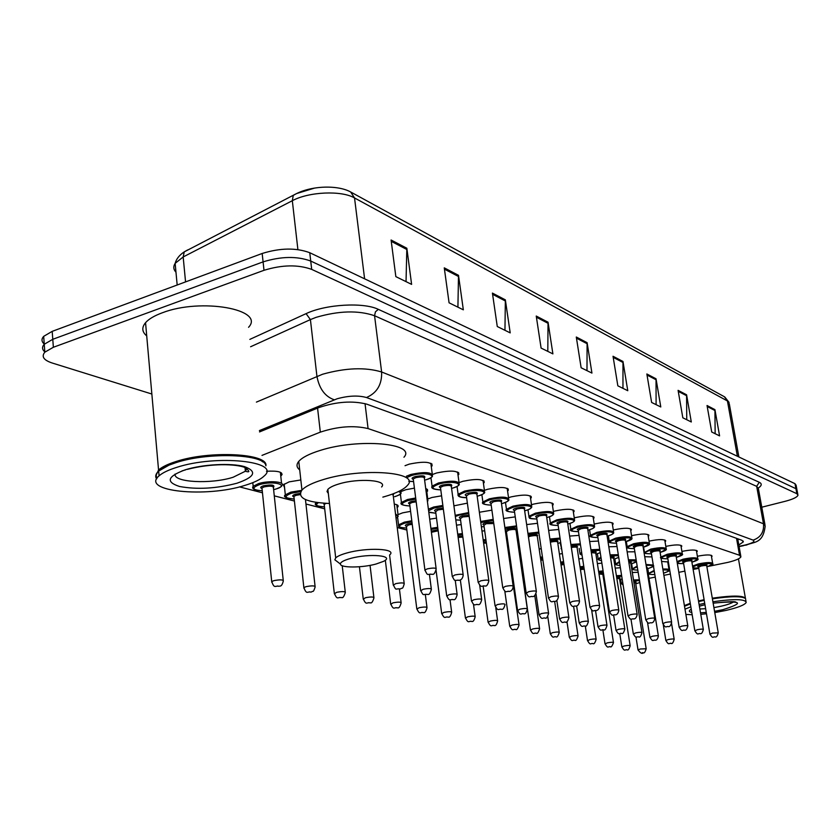 <?xml version="1.0" encoding="UTF-8"?>
<svg xmlns="http://www.w3.org/2000/svg" width="840" height="840" viewBox="0 0 840 840"><rect width="100%" height="100%" fill="white"/><g stroke="black" fill="none" stroke-linecap="round" stroke-linejoin="round"><path stroke-width="1.26" d="M398.034 514.615L402.685 512.831L410.592 511.361M284.54 487.526L283.311 484.785L289.17 481.856L300.825 479.955M479.378 512.253L491.894 510.163M453.915 505.838L467.376 503.15M427.749 499.023L431.981 497.48L441.578 495.81M400.522 495.18L399.588 494.655M401.163 491.505L405.772 489.731L414.414 488.124M594.206 524.097L595.255 523.813C606.154 521.587 612.119 521.682 613.126 524.076L612.454 524.811M574.255 517.923L575.652 517.534C586.919 515.235 593.05 515.361 594.048 517.902L593.355 518.658M553.371 511.476L555.156 510.962C566.8 508.578 573.111 508.746 574.087 511.455L573.384 512.221M613.284 530.019L613.998 529.83C624.582 527.678 630.378 527.73 631.397 529.988L630.735 530.712M649.037 541.139L649.173 541.107C659.148 539.091 664.65 539.091 665.679 541.097L665.049 541.8M631.544 535.689L631.964 535.584C642.222 533.505 647.871 533.526 648.889 535.658L648.249 536.371M531.489 504.745L533.694 504.074C545.738 501.606 552.237 501.827 553.203 504.714L552.478 505.491M508.526 497.7L511.203 496.86C523.677 494.308 530.376 494.571 531.311 497.658L530.565 498.445M484.407 490.34L487.589 489.29C500.535 486.633 507.455 486.959 508.337 490.256L507.581 491.064M457.128 486.938L456.572 486.665M459.081 482.622L462.777 481.331C476.228 478.58 483.368 478.968 484.207 482.507L483.431 483.315M431.109 478.779L430.101 478.191M432.621 474.443L436.685 472.962C450.671 470.096 458.062 470.568 458.84 474.358L458.031 475.188M405.038 465.696L409.185 464.142C423.769 461.171 431.413 461.717 432.117 465.801L431.288 466.631M708.971 566.255L728.123 562.327C735.683 560.458 739.946 558.621 740.912 556.825L739.547 555.272L368.078 428.579C353.724 425.219 337.806 426.405 320.324 432.138L261.996 455.385M649.005 578.351L655.2 577.101M663.884 575.348L670.309 574.056M678.825 572.334L684.8 571.126M693.137 569.447L698.681 568.333M620.235 583.128L621.191 583.075M239.463 486.875L262.458 492.807M274.281 495.852L294.409 501.039M305.949 504.011L324.702 508.841M397.205 527.541L406.854 530.019M509.366 556.448L509.943 556.595M603.855 580.797L604.663 581.007M615.206 568.134L620.382 567.756M597.387 563.598L601.881 563.147M578.812 558.915L582.561 558.432M559.419 554.053L562.359 553.602M539.154 549.034L541.223 548.646M517.976 543.837L519.078 543.596M506.184 536.802L507.129 536.75M481.971 531.038L484.691 530.807M456.509 525.147L461.181 524.601M429.702 519.183L436.506 518.123M394.286 504.105C397.509 504.63 398.727 505.533 397.929 506.825L397.152 507.57M266.49 471.261C277.862 470.652 282.912 471.975 281.642 475.219L280.77 475.997M632.31 572.502L638.117 572.271M644.731 556.731L651.893 556.92M627.154 551.849L634.809 551.796M608.811 546.777L617.012 546.525M589.649 541.527L598.437 541.054M569.615 536.077L579.033 535.374M548.635 530.428L558.747 529.462M526.649 524.58L537.506 523.299M503.591 518.511L515.245 516.873M452.718 496.913L452.959 498.74M425.723 488.544L427.602 491.012L426.815 491.788M661.584 561.446L668.304 561.981M681.901 551.408C691.204 549.591 696.318 549.57 697.252 551.355L696.644 552.017M665.805 546.378C675.465 544.446 680.788 544.436 681.775 546.325L681.167 547.008M697.368 556.248C706.335 554.537 711.249 554.516 712.121 556.185L711.533 556.836M738.812 544.981L743.306 541.905L741.941 540.299L366.733 404.145C352.349 400.533 336.409 401.678 318.906 407.558L259.539 431.928M738.99 539.227L737.877 539.731M151.851 394.023L52.017 362.954C43.638 360.129 41.244 356.538 44.814 352.191L53.361 347.267L264.002 270.302C282.082 264.757 297.98 264.453 311.693 269.388L796.866 493.7L797.979 495.212C797.16 497.238 792.887 499.275 785.179 501.302L761.786 507.203M44.363 344.137C41.475 341.702 41.244 339.108 43.68 336.357L52.196 331.359L262.175 253.481C280.203 247.884 296.058 247.632 309.76 252.714L794.976 483.672L795.921 488.681L797.034 490.203L795.921 488.681L310.727 261.041L795.921 488.681L796.866 493.7M262.175 253.481L263.088 261.88C281.137 256.305 297.014 256.032 310.727 261.041C297.014 256.032 281.137 256.305 263.088 261.88L52.784 339.297L263.088 261.88L264.002 270.302M44.982 352.012C42.032 349.598 41.79 347.014 44.247 344.264L52.784 339.297L44.247 344.264L44.814 352.191M282.104 474.348L281.526 474.191M391.094 240.009L395.84 276.623L411.611 284.382L406.844 248.252L391.094 240.009M406.035 281.631L406.844 248.252M444.266 267.855L449.075 302.81L463.334 309.824L458.504 275.32L444.266 267.855M457.916 307.156L458.504 275.32M492.419 293.087L497.269 326.519L510.206 332.881L505.355 299.859L492.419 293.087M504.956 330.298L505.355 299.859M536.245 316.04L541.097 348.075L552.899 353.881L548.048 322.224L536.245 316.04M547.796 351.372L548.048 322.224M707.038 405.51L711.722 432.012L719.586 435.887L714.924 409.637L707.038 405.51M715.155 433.703L714.924 409.637M678.09 390.348L682.825 417.795L691.299 421.974L686.585 394.79L678.09 390.348M686.742 419.727L686.585 394.79M646.852 373.979L651.63 402.455L660.786 406.959L656.029 378.788L646.852 373.979M656.103 404.659L656.029 378.788M613.032 356.265L617.841 385.833L627.774 390.716L622.976 361.473L613.032 356.265M622.965 388.353L622.976 361.473M576.293 337.019L581.133 367.773L591.938 373.086L587.107 342.678L576.293 337.019M586.981 370.65L587.107 342.678M185.231 251.349L187.709 249.911L184.254 251.864L183.172 256.956L175.14 263.372C173.124 266.511 173.408 269.462 175.97 272.223M177.177 285.002L175.14 263.372C176.347 258.92 179.382 255.087 184.254 251.864L296.583 193.557L314.748 188.034M794.976 483.672L796.1 485.216L796.887 489.437M698.492 600.957L704.046 599.707M712.288 598.185C732.974 595.245 744.082 595.424 745.626 598.731M698.554 601.346L704.109 600.086M712.362 598.563C729.792 595.99 740.628 595.812 744.88 598.049M698.607 601.608L704.151 600.359M712.404 598.836C730.726 596.148 741.751 596.043 745.49 598.542M699.101 604.527L704.655 603.278M712.908 601.755C734.234 598.742 745.332 598.994 746.183 602.48C744.65 604.989 737.877 607.646 725.886 610.449L714.767 612.601M706.44 613.767L700.77 614.334M692.139 614.744L685.881 614.418M684.989 609.137L690.816 606.858M684.505 606.239L690.323 603.95M684.474 606.039L690.28 603.708M684.4 605.598L690.218 603.309M350.511 558.464C369.474 553.098 395.84 555.629 383.355 561.425L375.984 564.05C362.019 567.924 340.253 567.976 340.399 564.039C340.41 562.191 343.781 560.332 350.511 558.464M337.89 562.118L334.834 559.787L335.706 557.897C337.533 556.164 341.334 554.505 347.099 552.92C366.996 547.25 396.879 548.615 389.939 554.673M381.602 486.959C388.364 480.123 358.691 477.844 339.056 483.913C333.375 485.604 329.637 487.431 327.863 489.394L327.022 491.526L328.314 493.385M329.48 503.496C306.096 502.383 296.919 497.91 301.949 490.067C305.435 486.308 312.627 482.79 323.526 479.514C362.313 467.429 420.62 472.059 407.526 485.289C404.009 489.457 396.26 493.259 384.269 496.724L382.851 497.112M299.712 469.875C296.478 467.407 296.163 464.572 298.767 461.381C302.221 457.433 309.372 453.789 320.197 450.429C358.774 438.018 416.903 443.384 403.956 457.233M155.726 476.112L158.56 470.012C161.973 466.967 167.738 464.163 175.844 461.58C209.916 450.198 268.601 453.443 265.892 465.832M146.716 335.906C141.95 331.884 141.561 327.474 145.551 322.675C148.816 319 154.392 315.704 162.278 312.806C201.138 297.644 265.587 309.477 248.566 327.296M157.017 478.212L156.282 476.332C155.852 472.447 160.198 468.562 169.323 464.699L176.253 462.21C204.383 452.918 253.166 452.97 262.784 461.906M156.618 478.947C154.948 476.501 155.631 473.876 158.655 471.072L168.934 465.161L175.938 462.651C208.478 451.815 264.873 454.072 265.839 465.623M176.379 467.471C216.436 454.167 281.988 461.37 264.159 476.018C260.642 479.441 254.268 482.548 245.059 485.342C206.283 497.952 140.081 491.516 159.075 475.839C162.498 472.826 168.263 470.032 176.379 467.471M736.533 538.335L739.547 555.272M317.572 408.114L320.324 432.138M365.032 403.599L368.078 428.579M739.053 546.325L745.405 544.981C752.745 543.029 755.318 541.412 753.144 540.13L366.481 397.53C358.302 395.241 348.526 395.661 337.134 398.769L259.403 430.594M256.41 402.108L322.644 374.22C345.639 367.815 365.295 367.07 381.623 371.983L763.486 523.793L765.188 525.913C763.15 544.047 753.816 541.59 746.571 545.002M249.837 339.392L306.075 313.645C325.626 304.238 363.615 302.064 378.326 309.362L759.245 482.265L756.672 486.35L763.486 523.793C764.169 532.004 760.725 537.453 753.144 540.13M366.481 397.53C377.003 392.942 382.053 384.437 381.623 371.983L374.567 315.735C358.312 310.181 338.804 310.716 316.05 317.363L310.411 319.589L316.932 376.341C319.284 388.773 325.07 396.596 334.288 399.798M759.245 482.265C762.132 483.683 761.859 485.583 758.415 487.967M764.988 524.79L758.404 488.702L756.672 486.35L374.567 315.735L375.417 311.85L378.326 309.362M311.693 269.388L309.76 252.714M53.361 347.267L52.196 331.359M306.075 313.645L310.411 319.589L250.603 346.752M743.159 545.486L746.193 545.097M738.875 456.971L729.32 403.904L727.44 400.974L354.532 197.946L350.658 191.982C337.397 184.548 309.026 185.577 293.244 195.447L292.32 200.708L183.172 256.956L185.556 281.894M364.602 278.817L354.532 197.946C341.586 190.291 308.983 191.667 292.32 200.708L297.895 249.575M737.384 456.257L727.44 400.974L724.343 396.721L351.141 192.245M576.471 338.163L587.181 343.76M613.211 357.357L623.059 362.512M647.031 375.039L656.114 379.785M678.269 391.367L686.669 395.756M707.217 406.497L715.008 410.571M536.424 317.226L548.121 323.348M492.608 294.326L505.439 301.035M444.444 269.157L458.577 276.538M391.272 241.364L406.906 249.533M733.603 601.828C731.587 603.288 727.44 604.748 721.161 606.207L713.916 607.614M699.374 606.113L704.897 604.726M713.15 603.141C741.899 600.464 745.154 602.637 722.915 609.683L714.546 611.3M705.579 608.685L699.856 609M706.209 612.402L700.508 612.832M691.772 612.507C688.758 611.867 688.569 610.754 691.204 609.178M246.939 468.384L245.375 471.23L233.132 477.246C211.208 484.355 173.219 482.486 175.077 474.065M185.304 469.791C202.839 464.279 231.063 462.808 244.472 466.62C257.408 471.461 254.898 476.994 236.943 483.231C216.258 488.628 197.117 489.709 179.519 486.476C165.491 481.95 167.422 476.396 185.304 469.791M692.57 566.066L698.355 563.934C706.986 562.212 711.774 562.139 712.719 563.703C713.832 564.175 711.889 565.226 706.902 566.853C715.071 563.42 712.351 562.706 698.744 564.69C691.037 567.074 691.016 568.239 698.659 568.197L692.864 567.829M698.534 567.021C696.948 566.675 697.651 566.087 700.623 565.278C705.925 564.344 707.931 564.48 706.629 565.698M718.231 632.709L706.745 565.95C706.367 565.32 704.456 565.351 701.012 566.034L698.513 567.294M709.926 634.19L712.477 633.087L718.252 632.856C717.423 636.006 716.404 637.371 715.176 636.951C713.087 636.184 713.212 639.587 709.905 634.043L698.575 566.99M714.409 636.836L714.935 636.962L714.409 636.836M677.029 561.603L683.13 559.188C691.992 557.413 696.896 557.361 697.841 559.01C698.922 559.514 696.948 560.585 691.919 562.233C700.245 558.695 697.452 557.938 683.519 559.965C675.749 562.391 675.749 563.598 683.529 563.587C679.098 563.692 677.009 563.482 677.25 562.968M683.382 562.37C681.786 562.002 682.49 561.404 685.482 560.574C690.889 559.608 692.948 559.766 691.656 561.025L691.698 561.057M703.311 629.307L691.75 561.278C691.373 560.616 689.42 560.637 685.871 561.351L683.361 562.643M694.848 630.819L697.421 629.685C701.001 629.013 702.975 628.94 703.332 629.465C702.502 632.646 701.463 634.043 700.214 633.633C698.093 632.877 698.114 636.29 694.827 630.651L683.413 562.327M699.395 633.518L699.951 633.644L699.395 633.518M676.326 557.413C684.821 553.77 681.944 552.982 667.684 555.041C659.841 557.529 659.873 558.779 667.779 558.8C661.678 558.736 659.389 558.149 660.912 557.036L667.275 554.253C676.379 552.426 681.408 552.384 682.364 554.127C683.424 554.663 681.408 555.765 676.326 557.434M667.611 557.529C666.005 557.141 666.708 556.521 669.722 555.681C675.255 554.694 677.365 554.851 676.074 556.164L676.064 556.154M687.782 625.769L676.158 556.426C675.78 555.723 673.775 555.744 670.131 556.469L667.611 557.802M679.161 627.312L681.744 626.157C685.429 625.453 687.446 625.391 687.803 625.947C686.973 629.171 685.913 630.577 684.631 630.189M683.781 630.063L684.359 630.2L683.781 630.063M644.438 552.51L650.779 549.108C660.135 547.228 665.301 547.207 666.256 549.055C666.876 549.896 664.818 551.019 660.093 552.437M660.093 552.416C668.755 548.646 665.795 547.817 651.2 549.927C643.272 552.468 643.335 553.76 651.378 553.812C645.341 553.77 643.01 553.14 644.385 551.943L643.598 547.124M651.2 552.489C649.582 552.069 650.286 551.439 653.321 550.578C658.97 549.57 661.143 549.749 659.851 551.103M671.601 622.083L659.925 551.365C659.547 550.63 657.478 550.641 653.74 551.397L651.21 552.762M662.823 623.658L665.406 622.472C669.197 621.747 671.275 621.684 671.633 622.283C670.803 625.517 669.722 626.955 668.409 626.587M667.517 626.472L668.115 626.598L667.517 626.472M627.218 547.25L627.154 546.63L633.581 543.753C643.22 541.811 648.512 541.811 649.467 543.774C650.024 544.667 647.934 545.822 643.188 547.228C652.029 543.312 648.974 542.441 634.011 544.582C626.01 547.187 626.115 548.53 634.305 548.615C627.932 548.51 625.558 547.837 627.154 546.63L626.346 541.579M634.095 547.228C632.457 546.798 633.171 546.137 636.226 545.265C642.001 544.236 644.238 544.425 642.947 545.832M654.738 618.25L642.999 546.105C642.621 545.328 640.51 545.328 636.657 546.095L634.126 547.512M645.782 619.857L648.385 618.629C652.281 617.894 654.413 617.831 654.77 618.461C654.213 621.327 653.121 622.787 651.504 622.839M650.559 622.724L651.178 622.86L650.559 622.724M609.252 541.758L609.2 541.086L615.636 538.167C625.569 536.162 631.008 536.193 631.953 538.262C632.415 539.217 630.284 540.404 625.548 541.8C634.578 537.747 631.428 536.823 616.087 539.018C608.013 541.684 608.15 543.071 616.486 543.197C609.987 543.081 607.551 542.377 609.2 541.086L608.36 535.794M637.14 614.24L625.359 540.624C624.981 539.795 622.808 539.784 618.839 540.582L616.255 541.748C614.607 541.296 615.321 540.614 618.398 539.731C624.299 538.671 626.609 538.871 625.317 540.33M628.016 615.888L630.62 614.618C634.641 613.861 636.825 613.809 637.182 614.471C636.615 617.358 635.513 618.849 633.864 618.933M632.856 618.807L633.507 618.954L632.856 618.807M633.738 618.965C631.344 618.188 631.218 621.684 627.974 615.647L616.298 542.042M590.51 536.025L590.447 535.301L596.904 532.329C607.142 530.25 612.738 530.313 613.683 532.518C614.072 533.537 611.888 534.744 607.142 536.141C619.731 532.99 609.746 529.914 597.366 533.201C589.228 535.931 589.397 537.38 597.891 537.548C591.266 537.422 588.788 536.666 590.447 535.301L589.586 529.746M618.765 610.061L606.942 534.891C606.575 534.019 604.338 533.988 600.243 534.817L597.65 536.004C595.97 535.553 596.683 534.86 599.781 533.946C605.829 532.865 608.212 533.085 606.911 534.597M609.452 611.74L612.055 610.438C616.214 609.651 618.461 609.609 618.807 610.312C618.272 613.19 617.148 614.702 615.447 614.849M614.376 614.723L615.058 614.87L614.376 614.723M615.3 614.891C612.801 614.103 612.696 617.652 609.409 611.478L597.702 536.33M570.917 530.04L570.864 529.242L577.332 526.229C587.905 524.087 593.649 524.181 594.583 526.523C594.846 527.615 592.62 528.854 587.905 530.229M587.905 530.208C600.841 526.995 590.468 523.719 577.815 527.121C569.594 529.924 569.803 531.426 578.466 531.647C571.694 531.5 569.163 530.702 570.864 529.242L569.972 523.404M578.225 530.061C576.492 529.557 577.196 528.832 580.335 527.909C586.53 526.795 588.987 527.027 587.685 528.612M599.561 605.682L587.706 528.917C587.339 527.982 585.039 527.94 580.808 528.801L578.267 530.355M590.048 607.404L592.662 606.06C596.946 605.241 599.256 605.21 599.602 605.966C599.298 608.654 598.154 610.197 596.19 610.586M595.056 610.449L595.77 610.606L595.056 610.449M550.431 523.782L550.379 522.9L556.857 519.855C567.777 517.629 573.699 517.766 574.613 520.254C574.76 521.419 572.534 522.669 567.924 524.013M567.788 524.024L567.808 524.013C581.101 520.716 570.287 517.24 557.351 520.769C549.055 523.635 549.318 525.2 558.149 525.472C551.198 525.315 548.615 524.444 550.379 522.9L549.465 516.747M557.897 523.813C556.133 523.278 556.825 522.533 559.986 521.587C566.349 520.443 568.88 520.695 567.577 522.344M579.464 601.104L567.577 522.659C567.221 521.672 564.848 521.619 560.48 522.501L557.938 524.107M569.751 602.868L572.355 601.482C576.786 600.642 579.17 600.611 579.505 601.419C578.907 604.38 577.752 605.945 576.041 606.113M574.844 605.976L575.589 606.144L574.844 605.976M528.98 517.23L528.927 516.254L535.406 513.177C546.714 510.878 552.815 511.046 553.707 513.702C553.686 514.962 551.45 516.222 547.008 517.503M546.725 517.556L546.882 517.514C560.406 514.111 549.077 510.479 535.931 514.111C527.562 517.052 527.877 518.69 536.875 519.005C526.543 518.679 530.292 518.059 528.927 516.254L527.982 509.754M536.624 517.283C534.807 516.716 535.5 515.949 538.692 514.972C545.223 513.797 547.837 514.069 546.525 515.792M558.411 596.305L546.514 516.117C546.158 515.057 543.722 514.994 539.207 515.907L536.666 517.577M548.478 598.122L551.093 596.683C555.681 595.812 558.127 595.801 558.464 596.652C557.844 599.602 556.668 601.199 554.946 601.44M553.665 601.293L554.452 601.472L553.665 601.293M506.499 510.353L506.457 509.281L512.936 506.173C524.643 503.79 530.933 504.011 531.793 506.846C531.636 508.179 529.399 509.46 525.084 510.699M524.654 510.783L524.947 510.699C538.724 507.192 526.837 503.381 513.471 507.14C505.029 510.153 505.397 511.854 514.584 512.232C507.57 511.854 504.861 510.867 506.457 509.281L505.481 502.394M514.322 510.426C512.463 509.828 513.145 509.03 516.369 508.032C523.079 506.825 525.777 507.119 524.465 508.925M536.33 591.287L524.433 509.261C524.087 508.137 521.577 508.043 516.894 508.998L514.364 510.72M526.187 593.135L528.791 591.654C533.537 590.751 536.067 590.751 536.382 591.665C535.311 595.203 534.125 596.82 532.822 596.526M531.457 596.389L532.277 596.568L531.457 596.389M482.906 503.139L482.885 501.963L489.342 498.824C501.491 496.346 507.98 496.629 508.809 499.653C509.46 500.525 507.224 501.827 502.1 503.548M502.026 503.57L501.953 503.559C515.981 499.937 503.496 495.936 489.899 499.81C481.383 502.919 481.814 504.683 491.19 505.134C484.008 504.725 481.236 503.654 482.885 501.963L481.866 494.624M490.928 503.233C489.017 502.604 489.689 501.784 492.933 500.756C499.842 499.506 502.635 499.832 501.322 501.732M513.145 586.005L501.27 502.079C500.945 500.871 498.351 500.756 493.49 501.743L490.969 503.538M502.772 587.905L505.365 586.373C510.3 585.428 512.914 585.449 513.208 586.436C512.82 589.375 511.623 591.014 509.607 591.371M508.148 591.234L509.009 591.423L508.148 591.234M458.126 495.558L458.115 494.256L464.552 491.096C477.173 488.523 483.882 488.87 484.659 492.114C485.153 493.07 482.916 494.382 477.96 496.041M477.876 496.062L477.803 496.052C492.093 492.314 478.968 488.103 465.129 492.114C456.55 495.306 457.044 497.154 466.62 497.669M466.358 495.684C464.384 495.023 465.045 494.161 468.321 493.112C475.44 491.82 478.338 492.177 477.005 494.172M488.786 580.45L476.931 494.529C476.627 493.238 473.949 493.101 468.899 494.13L466.399 495.978M478.159 582.414L480.753 580.818C485.877 579.841 488.576 579.873 488.849 580.933C487.757 584.881 486.538 586.551 485.205 585.952M483.641 585.816L484.544 586.016L483.641 585.816M432.065 487.589L432.075 486.15L438.469 482.979C451.605 480.302 458.535 480.711 459.26 484.197C459.575 485.237 457.349 486.549 452.582 488.145M451.574 488.387L452.403 488.166C466.967 484.302 453.159 479.871 439.068 484.019C430.416 487.305 430.994 489.237 440.79 489.825M440.507 487.736C438.48 487.043 439.12 486.15 442.439 485.069C449.778 483.745 452.77 484.124 451.437 486.224M463.134 574.613L451.332 486.602C451.059 485.205 448.287 485.048 443.037 486.108L440.465 487.389L440.548 488.04M452.267 576.629L454.829 574.98C460.163 573.951 462.956 574.014 463.207 575.148C462.735 578.151 461.507 579.841 459.522 580.24M457.842 580.104L458.798 580.314L457.842 580.104M406.371 476.228L410.991 474.411C424.683 471.639 431.855 472.122 432.506 475.87C432.737 476.879 430.521 478.202 425.87 479.84M425.754 479.871L425.67 479.861C440.517 475.86 425.954 471.188 411.621 475.493L406.56 477.656M408.818 481.236L413.574 481.572L408.828 481.31M413.291 479.378C411.201 478.632 411.82 477.708 415.17 476.595C422.751 475.23 425.859 475.65 424.505 477.855M436.107 568.46L424.379 478.254C424.127 476.753 421.26 476.564 415.79 477.666L413.238 478.947L413.332 479.682M424.977 570.528L424.904 569.929L427.518 568.817C433.083 567.756 435.971 567.829 436.191 569.058C434.931 573.163 433.692 574.885 432.474 574.224M430.647 574.098L431.655 574.319L430.647 574.098M662.844 569.058C667.18 568.827 669.26 569.184 669.102 570.161C670.562 570.339 668.703 571.357 663.526 573.206C670.278 570.99 670.1 569.898 662.981 569.888M654.581 573.332L654.454 572.554M668.336 639.534C671.874 638.873 673.827 638.799 674.184 639.313C673.155 642.8 672.137 644.154 671.129 643.377C668.955 642.631 669.144 646.013 665.857 640.448L668.336 639.534M670.866 643.388L670.309 643.283L670.866 643.388M648.543 573.405L654.108 570.454M663.191 571.148L663.317 571.946M654.245 571.284C647.535 573.489 647.714 574.581 654.78 574.581M665.879 640.605L663.317 624.96M645.992 564.49L653.216 565.016M653.341 565.761C654.696 565.95 652.732 566.958 647.441 568.775C654.853 566.328 654.413 565.183 646.128 565.331M649.929 637.371L652.386 636.269C656.029 635.586 658.035 635.513 658.392 636.058C657.71 638.988 656.68 640.364 655.295 640.196M655.011 640.206L654.423 640.091L655.011 640.206M658.361 635.88L647.283 567.819L646.464 567.357M632.425 568.869L637.119 566.087M646.317 566.454L647.188 567.557M637.255 566.937C631.68 568.922 631.859 569.993 637.77 570.139C632.993 569.909 631.187 569.31 632.363 568.365L631.649 563.924M628.425 559.755L636.111 559.871M636.437 561.865L630.966 564.113L636.405 561.655M636.321 561.12L628.562 560.616M633.328 634L635.796 632.867C639.545 632.163 641.592 632.1 641.96 632.667C640.899 636.258 639.849 637.654 638.809 636.877M638.505 636.888L637.896 636.773L638.505 636.888M641.928 632.478L630.798 563.105L628.876 562.569M615.657 564.154L619.395 561.572M628.73 561.698C631.386 561.655 632.048 562.044 630.714 562.832M619.542 562.475C615.216 564.175 615.374 565.183 620.014 565.488M610.082 554.851L618.303 554.694M613.799 559.23L618.734 557.361M618.471 555.744L610.218 555.723M616.046 630.483L618.513 629.328C622.367 628.593 624.477 628.541 624.834 629.15C623.731 632.803 622.671 634.231 621.642 633.423M621.317 633.444L620.676 633.318L621.317 633.444M624.803 628.94L613.641 558.191L610.533 557.676M598.196 559.24L600.915 556.952M610.386 556.794C613.956 556.584 615.017 556.952 613.567 557.918M601.062 557.897C598.101 559.262 598.238 560.154 601.472 560.563M590.919 549.759L599.728 549.36M600.254 552.71L595.928 554.19L600.243 552.668M599.886 550.368L591.066 550.662M598.017 626.829L600.495 625.632C604.464 624.887 606.627 624.834 606.984 625.475C605.85 629.192 604.769 630.641 603.75 629.822M603.393 629.843L602.731 629.706L603.393 629.843M606.952 625.244L595.76 553.077L591.371 552.647M580.01 554.117L581.616 552.237M591.234 551.754C595.697 551.313 597.188 551.649 595.707 552.783M581.774 553.266L580.734 554.463L582.078 555.293M570.885 544.488L580.325 543.827M580.482 544.824L571.022 545.401M579.222 623.007L581.7 621.779C585.784 621.001 588.01 620.96 588.368 621.642C587.181 625.422 586.089 626.903 585.081 626.062M584.692 626.094L584.01 625.947L584.692 626.094M588.325 621.39L577.111 547.743C576.933 546.966 575.012 546.882 571.337 547.481M561.036 548.783L561.456 547.544M571.2 546.567C576.555 545.822 578.508 546.115 577.07 547.449M549.906 539.028L560.038 538.083M557.823 543.385L560.7 542.514L558.012 543.365M560.186 539.081L550.053 539.962M550.242 541.233L550.357 541.202C556.469 540.12 558.894 540.341 557.613 541.874M568.88 617.369L557.645 542.178C557.267 541.275 554.999 541.244 550.83 542.073L550.379 542.199M559.577 619.017L562.065 617.757C566.286 616.949 568.575 616.917 568.922 617.642C567.693 621.495 566.58 622.997 565.582 622.146M565.173 622.167L564.449 622.02L565.173 622.167M527.93 533.369L538.797 532.109M538.944 533.106L528.066 534.335M528.287 535.815L529.798 535.332C536.077 534.208 538.577 534.45 537.295 536.046M548.551 613.169L537.306 536.361C536.938 535.406 534.597 535.353 530.292 536.214L528.433 536.875M539.059 614.849L541.538 613.547C545.895 612.717 548.247 612.696 548.594 613.462C547.312 617.389 546.189 618.912 545.212 618.041M544.761 618.072L544.005 617.915L544.761 618.072M504.872 527.51L516.537 525.871M516.684 526.88L505.008 528.528M506.363 531.363C504.62 530.827 505.26 530.103 508.305 529.179C514.742 528.034 517.325 528.297 516.043 529.956M527.279 608.769L516.033 530.281C515.676 529.263 513.272 529.2 508.82 530.093L506.405 531.657M517.577 610.491L520.055 609.137C524.569 608.286 526.985 608.265 527.321 609.095C526.418 612.77 525.273 614.324 523.898 613.746M523.404 613.788L522.617 613.62L523.404 613.788M506.604 533.033L505.649 533.053L506.594 533.012M480.648 521.482L493.185 519.361M493.332 520.391L480.795 522.553M483.882 525C482.097 524.444 482.727 523.688 485.804 522.743L493.574 522.155M493.773 523.551L486.329 523.677L483.924 525.294M495.075 605.913L497.553 604.527C502.226 603.645 504.725 603.635 505.04 604.517C504.074 608.286 502.919 609.861 501.575 609.252M501.029 609.294L500.199 609.126L501.029 609.294M481.373 526.691L484.124 526.722M455.185 515.319L468.657 512.558M468.794 513.607L459.155 515.13L455.343 516.485M460.331 518.332C458.483 517.745 459.113 516.968 462.21 516.002L469.024 515.245M469.171 516.369L462.756 516.957L460.373 518.637M471.492 601.125L473.949 599.687C478.79 598.773 481.373 598.784 481.677 599.728C480.659 603.561 479.493 605.168 478.159 604.527M477.572 604.579L476.7 604.412L477.572 604.579M455.794 519.855L460.572 520.139M428.4 509.187L433.671 507.014L442.848 505.439M442.995 506.52L434.238 508.001L428.6 510.699M435.614 511.34C433.724 510.72 434.332 509.911 437.462 508.925L443.205 508.127M443.352 509.219L438.029 509.911L435.656 511.644M446.723 596.096L449.169 594.615C454.199 593.659 456.855 593.68 457.149 594.688C456.078 598.605 454.892 600.232 453.59 599.571M452.939 599.634L452.025 599.456L452.939 599.634M428.778 512.096L435.866 513.23L428.82 512.358M401.425 503.822L401.436 502.457L407.474 499.506L415.685 497.994M427.035 498.656L427.959 500.619L427.413 501.532M427.371 501.218L427.266 500.409M415.821 499.107L408.072 500.525C399.84 503.601 400.449 505.418 409.909 505.974C402.518 505.47 399.693 504.284 401.436 502.457L400.376 494.015M409.657 503.99C407.705 503.339 408.303 502.499 411.453 501.491L416.031 500.724M416.178 501.827L412.041 502.499L409.616 503.685L409.7 504.305M420.693 590.814L423.119 589.271C428.348 588.284 431.099 588.325 431.372 589.407C430.227 593.397 429.03 595.046 427.781 594.363M427.056 594.437L426.09 594.248L427.056 594.437M400.103 490.77L401.111 492.923C401.268 493.941 399.179 495.191 394.832 496.661M394.716 496.692L394.632 496.681C400.838 494.687 402.129 492.975 398.506 491.558M393.298 585.249L395.693 583.653C401.142 582.624 403.988 582.687 404.24 583.852C402.192 590.489 402.57 587.087 400.606 588.882M399.808 588.966L398.8 588.767L399.808 588.966M404.166 583.296L393.183 495.233L392.175 494.183M393.918 493.521L393.288 494.834M633.507 579.978L639.324 579.8M635.754 583.863L639.765 582.519L635.754 583.874M639.471 580.702L633.633 580.776M640.385 648.995L646.18 648.764C645.141 652.197 644.144 653.52 643.188 652.743C642.159 654.119 640.437 653.163 638.012 649.856L640.385 648.995M642.925 652.754L642.348 652.649L642.925 652.754M646.149 648.617L635.618 583.013L633.917 582.561M620.624 579.442L621.264 583.538L622.713 582.488M633.791 581.742C636.216 581.711 636.783 582.047 635.502 582.76M622.86 583.412L623.112 584.986M638.043 650.013L635.953 636.909M616.403 575.736L621.59 575.389M619.689 579.663L622.157 578.949L619.689 579.684M621.726 576.25L616.539 576.555M624.204 645.981C627.805 645.309 629.79 645.236 630.147 645.76C629.087 649.247 628.078 650.591 627.113 649.803C624.845 649.068 625.086 652.428 621.831 646.852L624.204 645.981M626.829 649.824L626.241 649.708L626.829 649.824M630.126 645.593L619.553 578.771L616.812 578.329M616.686 577.51C619.92 577.332 620.844 577.658 619.448 578.508L619.5 578.55M621.863 647.021L619.763 633.633M598.595 571.357L603.089 570.917M603.75 575.127L602.994 575.316L603.74 575.106M603.225 571.767L598.721 572.187M605.042 643.913L607.394 642.841C611.09 642.149 613.116 642.086 613.484 642.642C612.119 646.18 611.09 647.556 610.397 646.748M610.102 646.769L609.483 646.653L610.102 646.769M613.452 642.453L602.847 574.361L599.004 573.993M598.878 573.163C602.921 572.786 604.212 573.101 602.763 574.098L602.784 574.109M580.01 566.822L583.769 566.349M583.905 567.21L580.146 567.683M587.528 640.678L589.89 639.576C593.691 638.862 595.77 638.799 596.138 639.387C595.014 642.989 593.975 644.375 593.009 643.566M592.683 643.587L592.043 643.472L592.683 643.587M584.21 569.236L580.429 569.541M580.303 568.691L584.073 568.333M560.626 562.139L563.577 561.676M563.703 562.548L560.752 563.01M569.289 637.298L571.651 636.174C575.568 635.439 577.71 635.387 578.067 636.006C576.901 639.671 575.851 641.088 574.896 640.259M574.55 640.279L573.877 640.154L574.55 640.279M563.997 564.49L561.047 564.984M560.921 564.102L563.861 563.619M540.361 557.277L542.43 556.889M542.567 557.781L540.498 558.18M540.676 559.409L542.724 558.904M542.861 559.797L540.813 560.343M550.284 633.791L552.647 632.625C556.678 631.869 558.873 631.827 559.24 632.478C558.033 636.206 556.962 637.644 556.017 636.794M555.639 636.825L554.946 636.699L555.639 636.825M519.183 552.269L520.285 552.017M520.422 552.941L519.319 553.203M519.53 554.694L520.611 554.243M520.748 555.219L519.855 556.154M530.45 630.115L532.812 628.929C536.97 628.142 539.227 628.11 539.585 628.803C538.346 632.594 537.254 634.053 536.33 633.192M535.92 633.224L535.185 633.087L535.92 633.224M507.402 545.401L508.347 545.36M508.483 546.315L507.538 546.357M509.744 626.294L512.096 625.065C516.39 624.256 518.721 624.225 519.067 624.971C517.766 628.835 516.663 630.325 515.76 629.423M515.319 629.465L514.553 629.317L515.319 629.465M519.026 624.676L507.896 548.888M507.738 547.806L508.725 548.037M483.179 539.826L485.909 539.595M486.045 540.572L483.315 540.782M488.093 622.293L490.445 621.023C494.886 620.183 497.28 620.162 497.627 620.96C496.703 624.572 495.579 626.083 494.267 625.496M493.784 625.527L492.986 625.38L493.784 625.527M486.402 543.186L483.62 543.039M483.483 542.073L486.255 542.083M457.706 534.135L462.389 533.589M462.525 534.587L457.842 535.133M465.444 618.103L467.786 616.791C472.374 615.93 474.842 615.92 475.178 616.76C474.201 620.466 473.067 621.999 471.786 621.369M471.251 621.411L470.421 621.264L471.251 621.411M462.861 537.065L458.157 537.453M458.02 536.466L462.714 536.025M430.899 528.381L437.714 527.321M437.84 528.339L431.036 529.41M431.256 531.101L438.029 529.767M438.165 530.796L431.413 532.308M441.714 613.715L444.045 612.36C448.802 611.468 451.343 611.478 451.668 612.371C450.639 616.14 449.495 617.694 448.235 617.053M447.647 617.106L446.775 616.949L447.647 617.106M398.548 526.071L398.548 524.906L404.303 522.155L411.789 520.769M411.925 521.808L404.87 523.11C397.058 525.945 397.635 527.583 406.602 528.034C395.776 527.405 399.84 526.901 398.548 524.906L397.582 517.209M406.371 526.229C404.544 525.651 405.122 524.895 408.104 523.961L412.104 523.268M412.241 524.307L408.66 524.916L406.413 526.543M416.829 609.115L419.149 607.719C424.084 606.795 426.709 606.805 427.024 607.772C425.933 611.604 424.778 613.19 423.549 612.528M422.898 612.591L421.985 612.423L422.898 612.591M395.504 513.828L398.233 516.212L396.06 518.28M396.05 518.228C398.37 516.873 398.233 515.823 395.651 515.067M390.716 604.286L393.005 602.847C398.139 601.881 400.848 601.913 401.142 602.942C399.998 606.848 398.822 608.454 397.625 607.772M396.921 607.845L395.955 607.667L396.921 607.845M363.258 599.203L365.526 597.712C370.87 596.715 373.674 596.768 373.947 597.88C372.708 601.871 371.522 603.498 370.398 602.774M369.611 602.857L368.603 602.679L369.611 602.857M324.24 504.777L323.558 503.202M326.183 503.37L324.188 504.389L324.272 505.103M334.362 593.859L336.609 592.326C342.163 591.287 345.072 591.36 345.314 592.547C343.991 596.61 342.804 598.269 341.744 597.502M340.872 597.618L339.812 597.419L340.872 597.618M315.756 504.515L316.397 502.425M318.35 502.688C314.79 505.166 316.838 506.552 324.471 506.846M285.222 496.566L285.327 494.855L290.84 492.135L301.697 490.361M300.825 491.6L291.501 493.206C283.521 496.346 284.413 498.288 294.189 499.044C285.81 498.162 282.849 496.745 285.327 494.855L284.161 484.029M293.947 496.86C291.889 496.146 292.394 495.275 295.459 494.245L300.185 493.437M300.216 494.624L296.121 495.317L293.906 496.409L293.99 497.196M303.923 588.231L303.86 587.591L306.127 586.635C311.923 585.553 314.937 585.648 315.147 586.929C312.974 593.702 313.163 590.268 311.556 591.958M310.58 592.085L309.456 591.875L310.58 592.085M253.019 488.166L253.176 486.286L258.573 483.599C269 480.27 285.768 481.719 281.788 485.531C282.282 486.161 280.361 487.326 276.045 489.017M273.619 489.615L275.782 489.058C290.419 484.995 273.273 480.322 259.276 484.701C251.255 487.925 252.242 489.962 262.248 490.802C254.373 490.245 251.349 488.723 253.176 486.286L252.798 482.664M262.017 488.523C259.885 487.767 260.368 486.854 263.445 485.804C271.519 484.386 274.911 484.858 273.599 487.221M283.238 580.293L273.409 487.673C273.2 485.993 270.102 485.73 264.138 486.896L261.954 487.977L262.048 488.859M271.782 582.288L271.719 581.574L273.945 580.629C280.014 579.505 283.132 579.631 283.311 581.007C282.397 584.64 281.19 586.341 279.709 586.089M278.618 586.247L277.431 586.026L278.618 586.247M281.505 474.002L282.125 474.18M737.709 538.766L740.764 555.996M432.117 465.801L431.855 463.827M458.84 474.358L458.598 472.605M484.207 482.507L483.998 480.931M508.337 490.256L508.137 488.849M531.311 497.658L531.121 496.377M553.203 504.714L553.035 503.57M648.889 535.658L648.784 534.954M665.679 541.097L665.563 540.456M631.397 529.988L631.271 529.221M697.252 551.355L697.158 550.82M574.087 511.455L573.93 510.416M681.775 546.325L681.681 545.748M594.048 517.902L593.901 516.968M613.126 524.076L613 523.226M427.602 491.012L427.392 489.353M453.106 498.55L452.907 497.06M281.642 475.219L281.389 472.857M397.929 506.825L397.74 505.26M743.159 541.054L743.306 541.905M797.832 494.445L797.034 490.203M739.095 546.588L743.558 545.675M724.773 396.963L729.089 402.444M43.68 336.357L44.247 344.264M745.364 597.88L738.454 558.873M745.994 601.409L745.678 599.613M734.769 601.797L735.672 602.417C736.869 601.23 729.361 601.493 713.15 603.194M699.384 606.175L704.529 604.863M301.949 490.067L298.767 461.381M335.706 557.897L327.863 489.394M340.399 564.039L334.834 559.787M244.997 467.481L245.375 471.23L246.782 471.608C249.974 472.332 249.428 470.978 245.133 467.534C235.746 463.869 211.386 463.103 187.226 469.403M182.028 470.894L185.609 469.854M159.075 475.839L158.655 471.072M158.56 470.012L145.551 322.675M712.635 563.251L711.26 555.272M697.756 558.516L696.371 550.379M667.643 557.476L679.13 627.134C682.395 632.835 682.385 629.433 684.548 630.2M660.912 557.036L660.146 552.416M682.269 553.591L680.873 545.286M651.231 552.437L662.792 623.469C666.089 629.297 666.025 625.821 668.315 626.609M666.151 548.468L664.745 539.994M634.126 547.176L645.75 619.647C649.037 625.569 649.026 622.083 651.389 622.871M649.362 543.123L647.945 534.481M631.837 537.558L630.42 528.728M613.557 531.741L612.129 522.721M578.214 529.998L590.005 607.121C593.282 613.4 593.428 609.84 596.022 610.617M594.447 525.662L593.019 516.453M557.886 523.719L569.699 602.553C572.933 608.948 573.216 605.388 575.862 606.165M574.466 519.298L573.038 509.891M536.603 517.188L548.436 597.775C551.628 604.286 551.985 600.726 554.736 601.493M553.55 512.652L552.111 503.024M514.311 510.332L526.134 592.746C529.357 599.434 529.62 595.812 532.581 596.589M531.625 505.669L530.187 495.831M490.917 503.129L502.719 587.475C505.89 594.3 506.257 590.667 509.324 591.444M508.62 498.351L507.181 488.281M457.055 486.402L458.115 494.256C457.338 496.471 460.173 497.627 466.631 497.7M466.337 495.569L478.107 581.931C481.247 588.903 481.677 585.27 484.88 586.037M484.449 490.665L483.021 480.354M430.962 477.656L432.075 486.15C430.721 488.324 433.619 489.562 440.79 489.867M451.584 488.418L452.487 488.177M440.496 487.62L452.204 576.093C455.427 582.792 454.377 579.642 459.155 580.346M459.039 482.58L457.601 472.017M413.28 479.252L424.904 569.929C428.169 576.849 426.93 573.573 432.044 574.35M432.264 474.065L430.846 463.239M674.163 639.156L671.591 623.563M669.018 569.678L667.695 561.698M654.791 574.602C649.163 574.486 647.062 573.93 648.48 572.943L647.798 568.691M655.2 640.216C653.048 639.45 653.131 642.821 649.908 637.192L647.525 622.429M620.025 565.509C616.192 565.152 614.712 564.512 615.594 563.609L614.859 558.968M638.715 636.899C636.457 636.143 636.531 639.524 633.308 633.812L630.956 619.017M618.744 557.434L613.809 559.251M601.482 560.595C598.637 560.154 597.524 559.503 598.143 558.642L597.387 553.791M621.526 633.454C619.154 632.667 619.279 636.122 616.014 630.273L613.63 615.079M582.089 555.356L579.947 553.476L579.17 548.384M603.624 629.853C601.135 629.076 601.251 632.541 597.986 626.598L595.55 610.712M561.76 549.581L560.186 542.724M584.934 626.105C582.519 625.338 582.393 628.803 579.18 622.755L576.639 605.934M565.425 622.178C562.821 621.4 562.79 624.928 559.545 618.744L556.847 600.516M545.034 618.082C542.325 617.316 542.231 620.844 539.018 614.544L536.025 593.901M506.352 531.279L517.534 610.155C520.769 616.581 520.863 613.032 523.688 613.799M483.872 524.906L495.033 605.556C498.288 612.129 498.309 608.517 501.333 609.304M481.373 526.732L484.134 526.754M460.32 518.238L471.44 600.726C474.663 607.436 474.737 603.813 477.897 604.601M481.625 599.319L479.682 585.123M455.805 519.928L460.582 520.17M435.603 511.235L446.67 595.644C449.82 602.5 450.072 598.878 453.285 599.655M457.096 594.248L455.238 580.251M409.647 503.885L420.63 590.31C423.959 596.925 422.562 593.744 427.423 594.457M431.308 588.913L429.461 574.571M427.76 499.096L426.426 488.796M400.89 491.232L400.785 490.403M400.197 588.987C394.989 588.2 396.627 591.507 393.236 584.692L389.582 555.009M621.264 583.538L623.123 585.039M610.302 646.769C608.066 646.013 608.212 649.373 605.01 643.724L602.889 629.979M596.106 639.188L591.633 609.976M592.904 643.587C590.53 642.831 590.73 646.223 587.496 640.479L585.301 626.01M578.036 635.786L573.605 606.344M574.78 640.279C572.376 639.513 572.502 642.947 569.258 637.087L566.958 621.59M559.199 632.247L554.663 601.503M555.88 636.825C553.371 636.069 553.486 639.502 550.252 633.549L547.754 616.445M539.553 628.541L534.776 595.55M536.172 633.234C533.558 632.457 533.652 635.943 530.418 629.864L519.813 555.828M515.592 629.465C512.82 628.698 512.957 632.216 509.702 626L504.788 590.94M497.574 620.645L495.779 607.635M494.078 625.538C491.243 624.771 491.264 628.288 488.05 621.968L483.157 586.268M475.136 616.413L473.466 604.118M471.555 621.422C468.542 620.645 468.626 624.225 465.392 617.747L460.352 579.936M451.626 611.993L450.009 599.707M447.972 617.117C444.791 616.34 444.885 619.92 441.661 613.326L436.086 570.381M406.361 526.134L416.787 608.685C419.947 615.405 419.99 611.835 423.245 612.601M426.972 607.351L425.344 594.688M401.09 602.48L399.431 589.134M398.055 514.784L396.795 504.725M397.288 607.856C393.876 607.1 393.792 610.67 390.663 603.813L385.319 560.165M373.884 597.356L370.052 565.362M370.01 602.879C366.45 602.112 366.356 605.724 363.206 598.689L359.425 566.748M324.219 504.661L334.31 593.282C337.418 600.485 337.544 596.873 341.292 597.629M345.251 591.969L342.216 565.698M324.481 506.888C316.796 506.226 313.919 504.924 315.83 502.961L315.756 502.32M293.937 496.745L303.86 587.591C306.705 594.982 307.188 591.255 311.031 592.106M315.074 586.288L305.456 499.569M262.007 488.397L271.719 581.574C274.491 589.134 275.048 585.417 279.101 586.268M281.558 483.357L280.371 472.28M273.619 489.657L275.877 489.069"/></g></svg>
